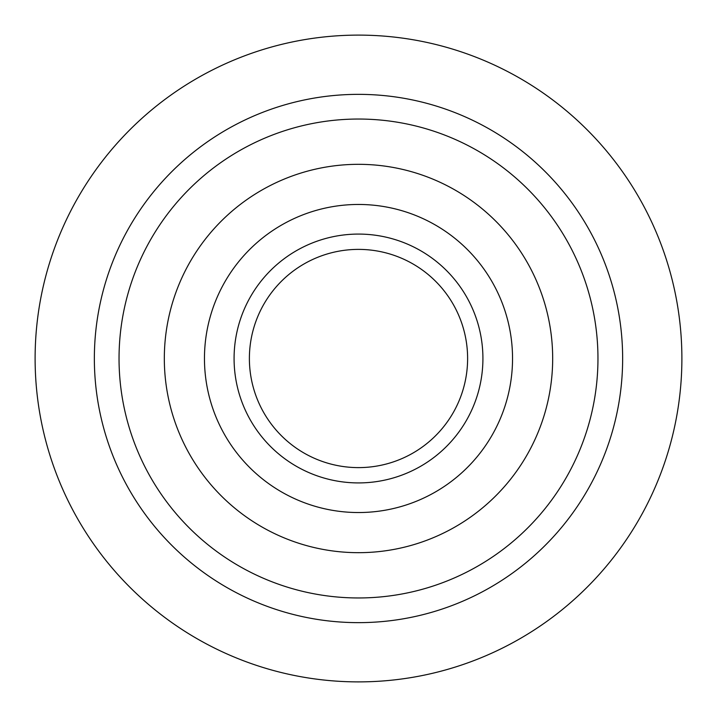 <?xml version="1.0" encoding="UTF-8"?>
<svg xmlns="http://www.w3.org/2000/svg" width="717" height="717" viewBox="0 0 717 717"><rect width="100%" height="100%" fill="white"/><g stroke="black" fill="none" stroke-linecap="round" stroke-linejoin="round"><path stroke-width="1.08" d="M412.024 453.583A109.109 109.109 0 0 0 453.583 304.976A109.109 109.109 0 0 0 304.976 263.417A109.109 109.109 0 0 0 263.417 412.024A109.109 109.109 0 0 0 412.024 453.583M419.535 466.919A124.417 124.417 0 0 0 466.919 297.465A124.417 124.417 0 0 0 297.465 250.081A124.417 124.417 0 0 0 250.081 419.535A124.417 124.417 0 0 0 419.535 466.919M282.937 224.269A154.038 154.038 0 0 0 224.269 434.063A154.038 154.038 0 0 0 434.063 492.731A154.038 154.038 0 0 0 492.731 282.937A154.038 154.038 0 0 0 282.937 224.269M193.966 255.386A194.173 194.173 0 0 1 461.614 193.966A194.173 194.173 0 0 1 523.034 461.614A194.173 194.173 0 0 1 255.386 523.034A194.173 194.173 0 0 1 193.966 255.386M134.679 218.228A264.143 264.143 0 0 1 498.772 134.679A264.143 264.143 0 0 1 582.321 498.772A264.143 264.143 0 0 1 218.228 582.321A264.143 264.143 0 0 1 134.679 218.228A264.143 264.143 0 0 0 218.228 582.321A264.143 264.143 0 0 0 582.321 498.772M84.481 186.761A323.394 323.394 0 0 1 530.239 84.481A323.394 323.394 0 0 1 632.519 530.239A323.394 323.394 0 0 1 186.761 632.519A323.394 323.394 0 0 1 84.481 186.761M155.598 231.331A239.46 239.46 0 0 1 485.669 155.598A239.46 239.46 0 0 1 561.402 485.669A239.46 239.46 0 0 1 231.331 561.402A239.46 239.46 0 0 1 155.598 231.331"/></g></svg>
